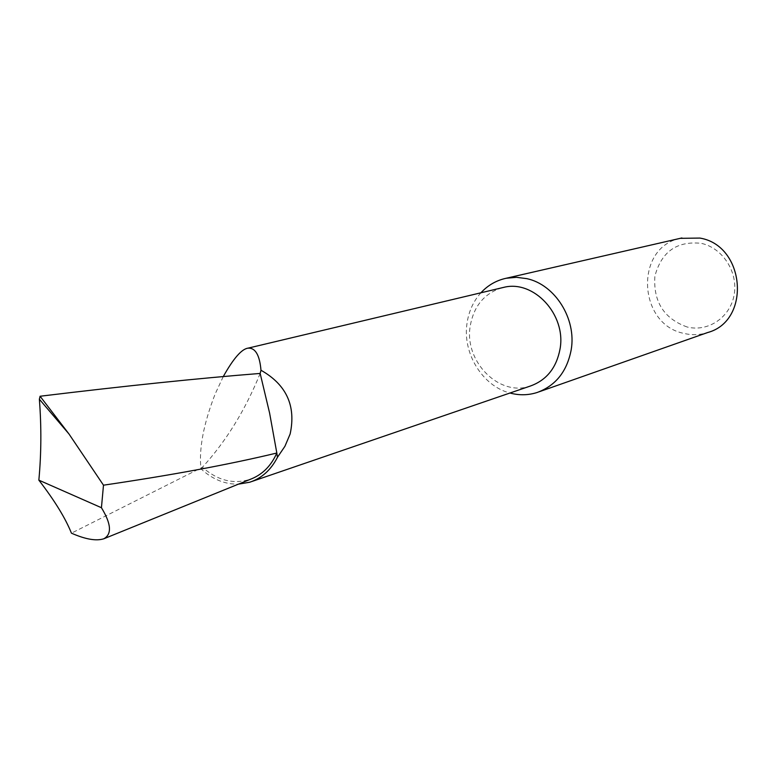 <?xml version="1.0" encoding="UTF-8"?>
<svg xmlns="http://www.w3.org/2000/svg" width="777" height="777" viewBox="0 0 777 777"><rect width="100%" height="100%" fill="white"/><g stroke="black" fill="none" stroke-linecap="round" stroke-linejoin="round"><path stroke-width="0.58" stroke-dasharray="3.88 2.91" d="M501.971 287.781C484.353 293.347 473.776 306.08 470.231 325.99C463.956 361.422 499.31 397.251 530.438 386.004M223.222 376.67L215.142 394.017C203.535 423.921 198.805 448.863 200.961 468.852C212.335 479.273 224.806 484.382 238.364 484.168M480.924 292.783C473.416 301.155 468.793 311.276 467.045 323.135C462.296 353.088 482.371 386.043 509.965 393.016M687.159 327C663.995 318.687 653.234 301.787 654.865 276.321C661.324 251.816 676.748 240.821 701.145 243.318C722.561 247.805 738.247 272.018 734.178 294.619C730.419 317.288 708.177 332.303 687.159 327M680.225 238.335C634.391 247.62 637.771 324.514 683.983 333.411C691.996 335.324 699.873 335.033 707.624 332.546M260.159 373.436C245.309 410.071 226.058 441.346 202.428 467.249L71.435 533.168M200.961 468.852L202.428 467.249C218.24 481.08 234.79 484.858 252.088 478.603M251.612 481.575L249.728 482.226M539.073 391.812L537.208 392.472"/><path stroke-width="1.17" d="M251.612 481.575L530.438 386.004C546.61 380.147 556.478 367.812 560.042 348.98C566.433 314.704 533.702 279.487 503.622 287.393L501.971 287.781M238.364 484.168L249.728 482.226C261.742 478.253 270.988 469.939 277.457 457.294L284.936 446.28L290.132 434.013C296.192 405.944 286.47 384.693 260.985 370.25C259.664 355.079 255.351 347.717 248.057 348.145C241.666 348.98 233.391 358.488 223.222 376.67M509.965 393.016L510.052 393.045C519.279 395.503 528.331 395.308 537.208 392.472C555.749 385.625 567.084 371.377 571.202 349.728C576.612 318.861 555.069 284.635 526.855 278.652L516.433 277.311L506.157 278.263C496.318 280.39 487.907 285.237 480.924 292.783M539.073 391.812L707.624 332.546C751.31 320.959 745.396 245.483 699.892 238.073L680.225 238.335M103.487 485.188L68.959 433.954L40.083 396.241L39.365 399.232C41.502 426.796 41.327 453.768 38.85 480.147L101.437 507.721L103.487 485.188C171.377 475.213 229.157 464.491 276.826 453.02L269.6 413.063L260.159 373.436L260.985 370.25M277.457 457.294L276.826 453.02C271.328 465.394 263.082 473.921 252.088 478.603L103.817 538.782C96.222 541.21 85.431 539.335 71.435 533.168C65.491 518.269 54.633 500.592 38.85 480.147M40.083 396.241C125.631 385.878 198.99 378.273 260.159 373.436M68.959 433.954L39.365 399.232M103.817 538.782C112.063 534.188 111.266 523.834 101.437 507.721M681.905 237.956L506.157 278.263M503.622 287.393L248.057 348.145"/></g></svg>
